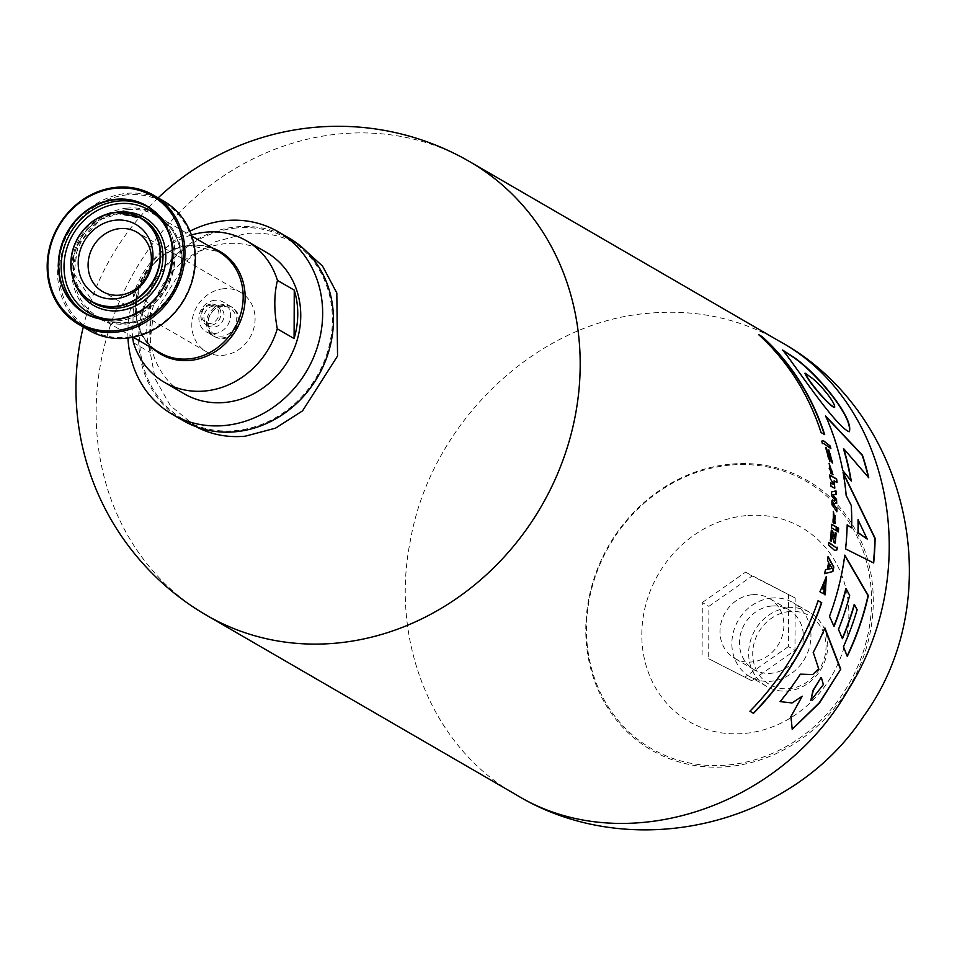 <?xml version="1.0" encoding="UTF-8"?>
<svg xmlns="http://www.w3.org/2000/svg" width="957" height="957" viewBox="0 0 957 957"><rect width="100%" height="100%" fill="white"/><g stroke="black" fill="none" stroke-linecap="round" stroke-linejoin="round"><path stroke-width="0.72" stroke-dasharray="4.79 3.59" d="M832.71 463.068L831.884 462.901A261.895 234.585 -59.9 0 0 831.154 459.372L829.791 453.785M829.886 461.812L825.64 447.649M828.355 457.841L828.786 449.85M822.458 443.665L822.159 443.701A261.895 234.585 -59.9 0 0 821.465 441.141L823.343 440.603M830.855 448.558L823.355 443.534M821.082 432.54L820.783 432.564A261.895 234.585 -59.9 0 0 758.207 334.639L759.475 335.369M824.683 434.622L820.783 432.564M751.747 680.75L708.694 658.727L708.886 606.343L752.118 575.97L795.171 597.993L794.98 650.377L751.747 680.75L708.694 658.727M836.609 511.337A261.895 234.585 120.1 0 1 836.609 511.78L831.741 504.841A261.895 234.585 -59.9 0 0 831.645 500.966L835.102 500.547L831.418 495.929A261.895 234.585 -59.9 0 0 831.178 492.03L835.688 490.881A261.895 234.585 120.1 0 1 835.688 490.929M835.975 494.613A261.895 234.585 120.1 0 1 835.975 494.625L832.482 494.745M834.612 519.974L834.707 515.56M835.449 547.464L837.004 547.26A261.895 234.585 120.1 0 1 837.004 547.272L837.303 547.237M834.683 550.478L828.284 545.035A261.895 234.585 -59.9 0 0 828.618 542.38L828.906 542.344M823.379 684.566L820.998 677.556M850.881 480.546A261.895 234.585 120.1 0 1 850.964 481.048L842.435 470.497A261.895 234.585 -59.9 0 0 825.329 416.068L825.939 416.69M868.322 477.244A261.895 234.585 120.1 0 1 868.442 477.77L843.44 448.809M849.218 431.763L848.895 431.786C835.102 426.942 789.669 357.906 782.156 350.023L782.563 349.987M834.301 407.455C835.246 402.323 818.809 383.29 811.345 377.895L804.909 373.278M810.435 700.656L823.02 684.602M812.72 674.529L818.343 668.776L812.924 652.423A261.895 234.585 -59.9 0 0 824.599 627.983L824.743 628.342M792.061 702.94L779.692 701.648A261.895 234.585 -59.9 0 0 800.016 674.195L800.375 674.159M792.217 729.246L790.518 716.649L801.858 696.253M833.894 626.081A261.895 234.585 120.1 0 1 833.738 626.464L829.205 616.356A261.895 234.585 -59.9 0 0 844.529 555.156L844.768 555.55M842.316 638.319A261.895 234.585 120.1 0 1 842.16 638.714L838.188 629.455A261.895 234.585 -59.9 0 0 849.373 595.41L845.821 588.711M847.148 655.988A261.895 234.585 120.1 0 1 846.969 656.37L843.141 646.753A261.895 234.585 -59.9 0 0 856.838 609.812L854.158 604.585M851.252 505.452L845.928 495.594A261.895 234.585 -59.9 0 0 842.83 472.591L843.261 473.368M851.383 527.869A261.895 234.585 -59.9 0 0 850.964 505.487M845.581 548.887L845.294 548.911A261.895 234.585 -59.9 0 0 846.897 524.843M873.669 562.967L845.294 548.911M866.922 539.102L858.022 519.723M196.041 426.702L170.418 405.744L155.249 379.044L149.328 347.834L153.276 315.296L188.17 259.347L215.54 241.666L245.985 233.532C264.778 231.821 282.112 235.494 297.986 244.561L300.689 246.188M236.403 227.981A104.385 93.499 -59.9 0 0 143.694 309.733A104.385 93.499 -59.9 0 0 183.696 419.609A104.385 93.499 -59.9 0 0 316.934 376.197A104.385 93.499 -59.9 0 0 288.392 238.999A104.385 93.499 -59.9 0 0 236.403 227.981M288.966 238.006A105.533 94.528 -59.9 0 0 236.403 226.869A105.533 94.528 -59.9 0 0 142.677 309.518A105.533 94.528 -59.9 0 0 183.122 420.602M788.341 607.791A42.85 38.376 -59.9 0 0 750.288 641.346A42.85 38.376 -59.9 0 0 766.701 686.444A42.85 38.376 -59.9 0 0 821.393 668.62A42.85 38.376 -59.9 0 0 809.682 612.313A42.85 38.376 -59.9 0 0 788.341 607.791M789.525 611.511A39.727 35.588 -59.9 0 0 757.561 672.436A39.727 35.588 -59.9 0 0 821.082 666.275A39.727 35.588 -59.9 0 0 789.525 611.511M702.103 654.911L702.294 602.515L708.886 606.343M702.294 602.515L745.527 572.154L752.118 575.97M191.4 235.015A81.788 73.258 -59.9 0 0 133.645 294.337L132.568 337.319M150.44 304.063L150.273 352.487A81.788 73.258 120.1 0 1 150.44 304.063L133.645 294.337M133.478 342.75L150.273 352.487M730.059 464.193A155.74 139.495 -59.9 0 0 604.776 703.012A155.74 139.495 -59.9 0 0 853.764 678.908A155.74 139.495 -59.9 0 0 730.059 464.193M745.718 515.656A112.172 100.473 -59.9 0 0 655.485 687.664A112.172 100.473 -59.9 0 0 834.815 670.307A112.172 100.473 -59.9 0 0 745.718 515.656M752.046 594.752A34.631 31.019 -59.9 0 0 721.303 621.871A34.631 31.019 -59.9 0 0 734.569 658.32A34.631 31.019 -59.9 0 0 778.771 643.917A34.631 31.019 -59.9 0 0 769.296 598.4A34.631 31.019 -59.9 0 0 752.046 594.752M163.922 201.233A74.622 66.846 -59.9 0 0 126.743 193.35A74.622 66.846 -59.9 0 0 60.458 251.799A74.622 66.846 -59.9 0 0 89.061 330.356M189.929 231.175A105.533 94.528 -59.9 0 0 127.975 338.048M266.273 252.289A81.788 73.258 -59.9 0 0 225.529 243.652A81.788 73.258 -59.9 0 0 152.893 307.711A81.788 73.258 -59.9 0 0 184.234 393.817M745.527 572.154L795.171 597.993M214.033 305.929A10.91 9.773 -59.9 0 0 204.343 314.47A10.91 9.773 -59.9 0 0 208.518 325.954A10.91 9.773 -59.9 0 0 222.443 321.42A10.91 9.773 -59.9 0 0 219.464 307.089A10.91 9.773 -59.9 0 0 214.033 305.929M210.911 304.123A10.91 9.773 -59.9 0 0 201.221 312.664A10.91 9.773 -59.9 0 0 205.408 324.148A10.91 9.773 -59.9 0 0 219.32 319.614A10.91 9.773 -59.9 0 0 216.342 305.283A10.91 9.773 -59.9 0 0 210.911 304.123M222.323 304.673A17.142 15.348 -59.9 0 0 207.095 318.095A17.142 15.348 -59.9 0 0 213.662 336.134A17.142 15.348 -59.9 0 0 235.542 329.017A17.142 15.348 -59.9 0 0 230.852 306.491A17.142 15.348 -59.9 0 0 222.323 304.673M214.787 300.307A17.142 15.348 -59.9 0 0 199.558 313.729A17.142 15.348 -59.9 0 0 206.126 331.768A17.142 15.348 -59.9 0 0 228.005 324.638A17.142 15.348 -59.9 0 0 223.316 302.125A17.142 15.348 -59.9 0 0 214.787 300.307M788.58 594.165L788.389 646.561L794.98 650.377M788.389 646.561L745.156 676.922M729.521 465.162A154.424 138.322 -59.9 0 0 605.291 701.959A154.424 138.322 -59.9 0 0 852.173 678.058A154.424 138.322 -59.9 0 0 729.521 465.162M210.301 305.295A9.343 8.374 -59.9 0 0 202.788 319.626A9.343 8.374 -59.9 0 0 217.729 318.179A9.343 8.374 -59.9 0 0 210.301 305.295M127.221 194.845A73.378 65.722 -59.9 0 0 68.186 307.364A73.378 65.722 -59.9 0 0 185.502 296.012A73.378 65.722 -59.9 0 0 127.221 194.845M771.533 606.044A34.631 31.019 -59.9 0 0 740.778 633.163A34.631 31.019 -59.9 0 0 754.044 669.613A34.631 31.019 -59.9 0 0 798.246 655.21A34.631 31.019 -59.9 0 0 788.771 609.693A34.631 31.019 -59.9 0 0 771.533 606.044M223.519 305.462A17.047 15.264 -59.9 0 0 209.81 331.601A17.047 15.264 -59.9 0 0 237.049 328.957A17.047 15.264 -59.9 0 0 223.519 305.462M222.311 306.515A15.24 13.649 -59.9 0 0 210.05 329.89A15.24 13.649 -59.9 0 0 234.417 327.533A15.24 13.649 -59.9 0 0 222.311 306.515M771.557 598.065A42.85 38.376 -59.9 0 0 733.505 631.62A42.85 38.376 -59.9 0 0 749.929 676.719A42.85 38.376 -59.9 0 0 804.61 658.894A42.85 38.376 -59.9 0 0 792.898 602.587A42.85 38.376 -59.9 0 0 771.557 598.065M223.579 288.739A34.273 30.696 -59.9 0 0 193.135 315.583A34.273 30.696 -59.9 0 0 206.269 351.662A34.273 30.696 -59.9 0 0 250.016 337.402A34.273 30.696 -59.9 0 0 240.65 292.352A34.273 30.696 -59.9 0 0 223.579 288.739M817.84 600.661A261.895 234.585 120.1 0 1 749.498 711.278L753.087 713.36A261.895 234.585 -59.9 0 0 753.279 713.168M819.958 591.761L826.31 576.772M825.197 594.811L824.144 594.68A261.895 234.585 -59.9 0 0 825.341 590.684L825.245 580.947M819.659 591.797L823.104 593.795A261.895 234.585 120.1 0 0 823.164 593.615M823.116 589.297A261.895 234.585 -59.9 0 0 824.109 585.828L824.36 585.971M824.623 573.626L824.312 573.71A261.895 234.585 -59.9 0 0 825.185 569.87L826.968 569.451A261.895 234.585 -59.9 0 0 828.391 562.429L827.147 560.24A261.895 234.585 -59.9 0 0 827.805 556.615L828.02 557.01M828.295 569.152L831.741 568.398L829.336 564.056M834.384 538.647A261.895 234.585 -59.9 0 0 834.911 532.618L835.186 532.774M830.365 540.645L830.078 540.681A261.895 234.585 -59.9 0 0 831.059 530.202L831.334 530.357M830.078 540.681L831.047 541.243A261.895 234.585 120.1 0 0 831.071 541.064M833.99 542.487L831.705 534.772M833.703 542.523L834.911 543.217A261.895 234.585 120.1 0 0 834.935 543.038M837.16 531.255L836.873 531.291A261.895 234.585 -59.9 0 0 837.1 527.451L837.375 527.618M836.873 531.291L838.105 531.996A261.895 234.585 120.1 0 0 838.117 531.817M831.501 527.845L831.214 527.881A261.895 234.585 -59.9 0 0 831.43 524.304L831.705 524.46M831.214 527.881L836.047 530.668A261.895 234.585 120.1 0 0 836.059 530.489M833.009 522.163A261.895 234.585 120.1 0 1 832.997 522.438L833.415 511.337M835.198 523.575L833.595 523.12A261.895 234.585 -59.9 0 0 833.822 514.926L833.284 514.734M833.738 484.625L829.898 478.572A261.895 234.585 -59.9 0 0 829.444 475.043L829.767 475.222M834.695 488.237L830.724 486.323A261.895 234.585 -59.9 0 0 830.377 482.795L830.664 482.771M836.765 482.304A261.895 234.585 120.1 0 1 836.789 482.507L834.061 480.94M830.855 473.631A261.895 234.585 120.1 0 1 830.891 473.918L829.193 463.475M833.045 474.768L832.243 474.648A261.895 234.585 -59.9 0 0 831.729 471.203L829.575 467.148M778.974 340.967C739.163 318.226 695.619 308.991 648.368 313.286C536.123 321.947 430.53 423.006 410.278 541.136C389.714 643.116 433.665 748.53 515.979 794.657M206.664 615.351A262.206 234.86 120.1 0 1 106.167 339.34A262.206 234.86 120.1 0 1 339.053 133.968A262.206 234.86 120.1 0 1 469.66 161.649M212.071 247.875A59.262 53.078 -59.9 0 0 190.658 245.351A59.262 53.078 -59.9 0 0 139.519 287.04A59.262 53.078 -59.9 0 0 153.467 348.97M189.45 245.47A58.425 52.336 -59.9 0 0 137.569 291.227A58.425 52.336 -59.9 0 0 159.951 352.726C115.426 331.158 138.382 247.337 190.072 245.626L218.555 251.631A58.425 52.336 -59.9 0 0 189.45 245.47M115.773 319.399A59.513 53.305 -59.9 0 0 165.059 288.153A59.513 53.305 -59.9 0 0 167.678 229.859M118.56 212.179A50.793 45.493 -59.9 0 0 76.022 285.569M85.974 313.597A61.691 55.267 -59.9 0 0 87.159 314.303A61.691 55.267 -59.9 0 0 165.908 288.643A61.691 55.267 -59.9 0 0 149.041 207.561A61.691 55.267 -59.9 0 0 147.833 206.879M127.173 208.148A59.669 53.448 -59.9 0 0 79.168 299.649A59.669 53.448 -59.9 0 0 174.569 290.414A59.669 53.448 -59.9 0 0 127.173 208.148M118.261 213.746A48.604 43.544 -59.9 0 0 75.089 251.823A48.604 43.544 -59.9 0 0 93.726 302.986L74.072 273.69L77.804 244.801L100.222 219.667L118.489 213.806L142.473 218.878A48.604 43.544 -59.9 0 0 118.261 213.746M127.652 209.643A58.425 52.336 -59.9 0 0 75.759 255.399A58.425 52.336 -59.9 0 0 98.152 316.899A58.425 52.336 -59.9 0 0 172.727 292.603A58.425 52.336 -59.9 0 0 156.745 215.804A58.425 52.336 -59.9 0 0 127.652 209.643M297.986 244.561L288.392 238.999M193.278 425.171L183.696 419.609M219.464 307.089L216.342 305.283M208.518 325.954L205.408 324.148M230.852 306.491L223.316 302.125M213.662 336.134L206.126 331.768M84.766 312.915L87.159 314.303C111.933 326.433 135.236 321.995 157.056 301C184.079 273.75 179.952 223.926 149.041 207.561L146.648 206.162M788.771 609.693L769.296 598.4M754.044 669.613L734.569 658.32M809.682 612.313L792.898 602.587M766.701 686.444L749.929 676.719M240.65 292.352L136.923 232.228M206.269 351.662L102.543 291.538M133.167 337.199L98.152 316.899C129.578 330.225 155.213 320.559 175.071 287.878C180.622 275.987 182.44 263.845 180.538 251.476C177.655 235.554 169.736 223.663 156.745 215.804L191.771 236.104M158.12 197.872A262.206 262.206 0 0 0 148.802 207.131M148.622 207.31A262.206 262.206 0 0 0 83.271 326.995"/><path stroke-width="1.44" d="M825.508 447.673L826.441 447.9L825.64 447.649L829.886 461.812L830.09 453.762L829.875 461.657M826.86 451.441L828.355 457.841L827.35 451.62A262.206 234.86 120.1 0 0 826.441 447.9M828.654 449.898L832.65 463.021M826.142 447.936A261.895 234.585 120.1 0 1 827.015 451.465M830.09 453.762L831.454 459.348A262.206 234.86 -59.9 0 1 832.171 462.865L828.786 449.85L828.642 457.805M823.164 440.615L830.162 445.998L823.343 440.603L821.764 441.105A262.206 234.86 -59.9 0 1 822.458 443.665L822.709 443.617M823.654 443.51L830.855 448.558A262.206 234.86 120.1 0 0 830.162 445.998M858.309 519.699A262.206 234.86 120.1 0 1 858.273 532.654L867.209 539.078L858.022 519.723A261.895 234.585 120.1 0 1 857.974 532.69L867.209 539.078M821.082 432.54A262.206 234.86 -59.9 0 0 758.626 334.591L762.215 336.685A262.206 234.86 120.1 0 1 824.683 434.622L821.082 432.54M759.475 335.369L761.796 336.72A261.895 234.585 120.1 0 1 824.3 434.394M832.542 474.612L829.193 463.475L831.19 473.894A262.206 234.86 120.1 0 0 830.664 470.437L829.48 468.284L829.863 467.124L832.016 471.179A262.206 234.86 -59.9 0 1 832.542 474.612M830.688 482.974L834.026 484.601L830.186 478.548A262.206 234.86 -59.9 0 0 829.731 475.007L836.633 479.002A262.206 234.86 120.1 0 1 837.076 482.484L834.061 480.94L834.827 488.082M834.026 484.601L830.664 482.771A262.206 234.86 -59.9 0 1 831.011 486.3L834.695 488.237L834.348 480.916M836.861 508.215A262.206 234.86 120.1 0 1 836.897 511.756L832.04 504.806A262.206 234.86 -59.9 0 0 831.932 500.942L835.389 500.511L831.705 495.905A262.206 234.86 -59.9 0 0 831.466 492.006L835.975 490.857A262.206 234.86 120.1 0 1 836.262 494.602L832.781 494.721L836.55 499.387A262.206 234.86 120.1 0 1 836.729 503.298L833.176 503.741L836.574 508.239A261.895 234.585 120.1 0 1 836.609 511.337M833.403 519.149A262.206 234.86 120.1 0 1 833.284 522.414L833.415 511.337L835.198 523.575L833.882 523.084A262.206 234.86 -59.9 0 0 834.109 514.902L833.116 519.184A261.895 234.585 120.1 0 1 833.009 522.163M833.284 514.734L834.109 514.902M825.544 586.462L824.408 585.792A262.206 234.86 -59.9 0 1 823.415 589.261L821.943 588.411L825.544 580.923L825.64 590.648A262.206 234.86 -59.9 0 1 824.456 594.644L825.197 594.811L826.31 576.772L819.958 591.761L823.403 593.759A262.206 234.86 120.1 0 0 825.544 586.462L825.245 586.485A261.895 234.585 120.1 0 1 823.164 593.615M834.049 626.44L829.516 616.32A262.206 234.86 -59.9 0 0 844.828 555.132L868.322 595.613A262.206 234.86 120.1 0 1 847.292 656.346L843.464 646.717A262.206 234.86 -59.9 0 0 857.137 609.788L854.457 604.549A262.206 234.86 120.1 0 1 842.471 638.678L838.499 629.431A262.206 234.86 -59.9 0 0 849.672 595.386L846.12 588.687A262.206 234.86 120.1 0 1 834.049 626.44M843.117 472.567L875.093 538.181A262.206 234.86 120.1 0 1 873.669 562.967L845.581 548.887A262.206 234.86 -59.9 0 0 847.184 524.819L851.67 527.845A262.206 234.86 -59.9 0 0 851.252 505.452L846.215 495.57A262.206 234.86 -59.9 0 0 843.117 472.567M792.719 356.59L782.563 349.987C789.992 357.822 835.222 426.69 849.218 431.763C854.661 418.436 815.735 371.352 792.719 356.59M825.64 416.032L862.472 455.233A262.206 234.86 120.1 0 1 868.741 477.746L843.751 448.773A262.206 234.86 120.1 0 1 851.252 481.012L842.734 470.461A262.206 234.86 -59.9 0 0 825.64 416.032M840.784 669.182L824.91 627.959A262.206 234.86 -59.9 0 1 813.259 652.387L818.678 668.74L812.72 674.529L800.375 674.159A262.206 234.86 -59.9 0 1 780.087 701.613L792.061 702.94L802.229 696.217L790.949 716.554L792.217 729.246L819.455 703.036L840.784 669.182L819.252 702.833L792.181 729.234M821.74 602.719L818.151 600.637A262.206 234.86 120.1 0 1 749.929 711.23L753.53 713.312A262.206 234.86 -59.9 0 0 821.74 602.719L818.091 600.805M827.446 560.216A262.206 234.86 -59.9 0 0 828.092 556.579L833.81 566.987A262.206 234.86 120.1 0 1 832.889 571.496L824.611 573.686A262.206 234.86 -59.9 0 0 825.484 569.846L827.255 569.427A262.206 234.86 -59.9 0 0 828.69 562.405L827.446 560.216M836.956 549.892A262.206 234.86 120.1 0 0 837.303 547.237L835.736 547.44L828.906 542.344A262.206 234.86 -59.9 0 1 828.571 545.012L834.683 550.478L836.956 549.892L834.875 550.442M834.671 538.624A262.206 234.86 -59.9 0 0 835.198 532.582L836.143 533.133A262.206 234.86 120.1 0 1 835.198 543.193L833.99 542.487L831.992 534.736A262.206 234.86 120.1 0 1 831.346 541.219L830.365 540.645A262.206 234.86 -59.9 0 0 831.346 530.166L832.578 530.884L834.671 538.624L832.291 530.92L831.334 530.357M837.16 531.255A262.206 234.86 -59.9 0 0 837.387 527.427L838.619 528.144A262.206 234.86 120.1 0 1 838.392 531.972L837.16 531.255M831.717 524.269L836.538 527.068A262.206 234.86 120.1 0 1 836.334 530.645L831.501 527.845A262.206 234.86 -59.9 0 0 831.717 524.269M834.994 515.536A262.206 234.86 120.1 0 1 834.899 519.95L834.707 515.56A261.895 234.585 120.1 0 1 834.612 519.974M832.781 494.721L836.262 499.422A261.895 234.585 120.1 0 1 836.442 503.322L832.889 503.765L836.574 508.239M835.688 490.929A261.895 234.585 120.1 0 1 835.975 494.613M828.583 569.128L832.04 568.362L829.623 564.032A262.206 234.86 120.1 0 1 828.583 569.128L828.295 569.152A261.895 234.585 120.1 0 0 829.336 564.056L829.623 564.032M828.858 542.751L835.736 547.44M837.004 547.272A261.895 234.585 120.1 0 1 836.669 549.916M821.345 677.52L823.379 684.566L810.806 700.62L813.294 690.356L820.998 677.556L812.924 690.392L810.806 700.62M811.703 377.859C819.132 383.231 835.581 402.263 834.636 407.419C829.193 405.888 807.804 380.491 805.268 373.242L811.703 377.859M843.751 448.773L843.44 448.809A261.895 234.585 120.1 0 1 850.881 480.546M825.939 416.69L862.173 455.257A261.895 234.585 120.1 0 1 868.322 477.244M782.395 350.047L792.324 356.626C815.232 371.519 853.381 417.037 849.182 431.727M805.268 373.242L804.909 373.278C807.409 380.443 828.786 405.84 834.301 407.455L834.636 407.419M800.339 674.207L812.72 674.529M802.229 696.217L792.061 702.917M824.743 628.342L840.449 669.218M846.12 588.687L845.821 588.711A261.895 234.585 120.1 0 1 833.894 626.081M854.457 604.549L854.158 604.585A261.895 234.585 120.1 0 1 842.316 638.319M844.768 555.55L868.035 595.649A261.895 234.585 120.1 0 1 847.148 655.988M851.67 527.845L847.184 525.034M875.093 538.181L874.806 538.205A261.895 234.585 120.1 0 1 873.406 562.836M843.261 473.368L874.806 538.205M300.689 246.188L322.581 266.154L336.816 292.962L337.546 356.016L302.544 410.864L275.472 428.174L245.279 436.189C227.622 437.804 211.198 434.645 196.041 426.702M127.975 338.048A105.533 94.528 -59.9 0 0 172.332 414.345L183.122 420.602A105.533 94.528 -59.9 0 0 317.82 376.711A105.533 94.528 -59.9 0 0 288.966 238.006L278.188 231.75A105.533 94.528 -59.9 0 0 225.613 220.612A105.533 94.528 -59.9 0 0 189.929 231.175M115.725 220.158A40.505 36.282 -59.9 0 0 83.139 282.267A40.505 36.282 -59.9 0 0 147.892 275.999A40.505 36.282 -59.9 0 0 115.725 220.158M119.852 228.603A34.273 30.696 -59.9 0 0 89.408 255.459A34.273 30.696 -59.9 0 0 102.543 291.538A34.273 30.696 -59.9 0 0 146.301 277.279A34.273 30.696 -59.9 0 0 136.923 232.228A34.273 30.696 -59.9 0 0 119.852 228.603M132.568 337.319L133.478 342.75A81.788 73.258 -59.9 0 0 164.448 382.345A81.788 73.258 -59.9 0 0 277.291 328.825L294.086 338.563A81.788 73.258 -59.9 0 0 294.254 290.138L277.458 280.413A81.788 73.258 -59.9 0 0 246.487 240.817A81.788 73.258 -59.9 0 0 205.743 232.18A81.788 73.258 -59.9 0 0 191.4 235.015M277.458 280.413C273.989 294.553 273.941 310.69 277.291 328.825M294.254 290.138L294.086 338.563M78.641 324.315L89.061 330.356A74.622 66.846 -59.9 0 0 184.318 299.326A74.622 66.846 -59.9 0 0 163.922 201.233L153.491 195.192A74.622 66.846 -59.9 0 0 116.311 187.309A74.622 66.846 -59.9 0 0 50.039 245.758A74.622 66.846 -59.9 0 0 78.641 324.315A74.622 66.846 -59.9 0 0 173.887 293.273A74.622 66.846 -59.9 0 0 153.491 195.192M172.332 414.345A105.533 94.528 -59.9 0 0 307.03 370.455A105.533 94.528 -59.9 0 0 278.188 231.75M164.448 382.345L184.234 393.817A81.788 73.258 -59.9 0 0 288.643 359.796A81.788 73.258 -59.9 0 0 266.273 252.289L246.487 240.817M115.833 188.242A73.378 65.722 -59.9 0 0 56.798 300.773A73.378 65.722 -59.9 0 0 174.114 289.409A73.378 65.722 -59.9 0 0 115.833 188.242M753.279 713.168A261.895 234.585 -59.9 0 0 821.441 602.754M826.154 576.796L825.317 594.716M824.36 585.971L825.245 586.485M825.544 580.923L821.644 588.447L823.415 589.261M828.02 557.01L833.523 567.011A261.895 234.585 120.1 0 1 832.59 571.532L824.623 573.626M831.992 534.736L831.705 534.772A261.895 234.585 120.1 0 1 831.071 541.064M835.186 532.774L835.856 533.157A261.895 234.585 120.1 0 1 834.935 543.038M837.375 527.618L838.332 528.168A261.895 234.585 120.1 0 1 838.117 531.817M831.705 524.46L836.251 527.092A261.895 234.585 120.1 0 1 836.059 530.489M833.822 514.926L833.116 519.184M833.284 511.361L835.341 523.443M829.767 475.222L836.334 479.038A261.895 234.585 120.1 0 1 836.765 482.304M829.049 463.499L832.997 474.684M829.863 467.124L829.181 468.308L830.377 470.461A261.895 234.585 120.1 0 1 830.855 473.631M829.863 446.022A261.895 234.585 120.1 0 1 830.425 448.067M515.979 794.657C621.452 859.805 779.536 809.885 848.225 689.734C924.259 569.929 890.8 401.438 778.974 340.967L469.66 161.649A262.206 234.86 120.1 0 1 570.157 437.66A262.206 234.86 120.1 0 1 337.271 643.032A262.206 234.86 120.1 0 1 206.664 615.351L515.979 794.657C629.299 863.872 790.841 827.53 863.597 716.291C950.66 597.024 908.683 411.235 778.974 340.967M153.467 348.97A59.262 53.078 -59.9 0 0 242.492 315.367A59.262 53.078 -59.9 0 0 212.071 247.875M133.167 337.199L159.951 352.726A58.425 52.336 -59.9 0 0 234.525 328.43A58.425 52.336 -59.9 0 0 218.555 251.631L191.771 236.104M115.749 212.586A48.293 43.256 -59.9 0 0 76.895 286.657A48.293 43.256 -59.9 0 0 154.113 279.181A48.293 43.256 -59.9 0 0 115.749 212.586M167.678 229.859A59.513 53.305 -59.9 0 0 119.147 203.65A59.513 53.305 -59.9 0 0 64.035 265.173A59.513 53.305 -59.9 0 0 115.773 319.399M76.022 285.569A50.793 45.493 -59.9 0 0 131.659 307.58A50.793 45.493 -59.9 0 0 165.394 250.088A50.793 45.493 -59.9 0 0 119.111 212.119A50.793 45.493 -59.9 0 0 118.56 212.179M147.833 206.879A61.691 55.267 -59.9 0 0 118.309 201.042A61.691 55.267 -59.9 0 0 63.724 248.629A61.691 55.267 -59.9 0 0 85.974 313.597M115.797 199.283A62.002 55.542 -59.9 0 0 65.913 294.373A62.002 55.542 -59.9 0 0 165.047 284.767A62.002 55.542 -59.9 0 0 115.797 199.283M115.917 199.654A61.691 55.267 -59.9 0 0 61.116 247.971A61.691 55.267 -59.9 0 0 84.766 312.915A61.691 55.267 -59.9 0 0 163.515 287.256A61.691 55.267 -59.9 0 0 146.648 206.162A61.691 55.267 -59.9 0 0 115.917 199.654M115.869 212.358A48.604 43.544 -59.9 0 0 72.696 250.423A48.604 43.544 -59.9 0 0 91.322 301.599A48.604 43.544 -59.9 0 0 153.371 281.382A48.604 43.544 -59.9 0 0 140.081 217.49A48.604 43.544 -59.9 0 0 115.869 212.358C101.358 214.093 89.527 221.306 80.352 233.998C73.581 243.975 70.423 254.801 70.866 266.453C72.026 282.171 78.845 293.883 91.322 301.599L93.726 302.986A48.604 43.544 -59.9 0 0 155.764 282.77A48.604 43.544 -59.9 0 0 142.473 218.878L140.081 217.49L115.833 212.346M146.648 206.162C174.018 226.354 179.521 253.569 163.157 287.806C154.867 301.443 143.586 310.941 129.327 316.277C113.44 321.719 98.583 320.595 84.766 312.915M469.66 161.649A262.206 262.206 0 0 0 158.12 197.872M83.271 326.995A262.206 262.206 0 0 0 206.664 615.351"/></g></svg>
